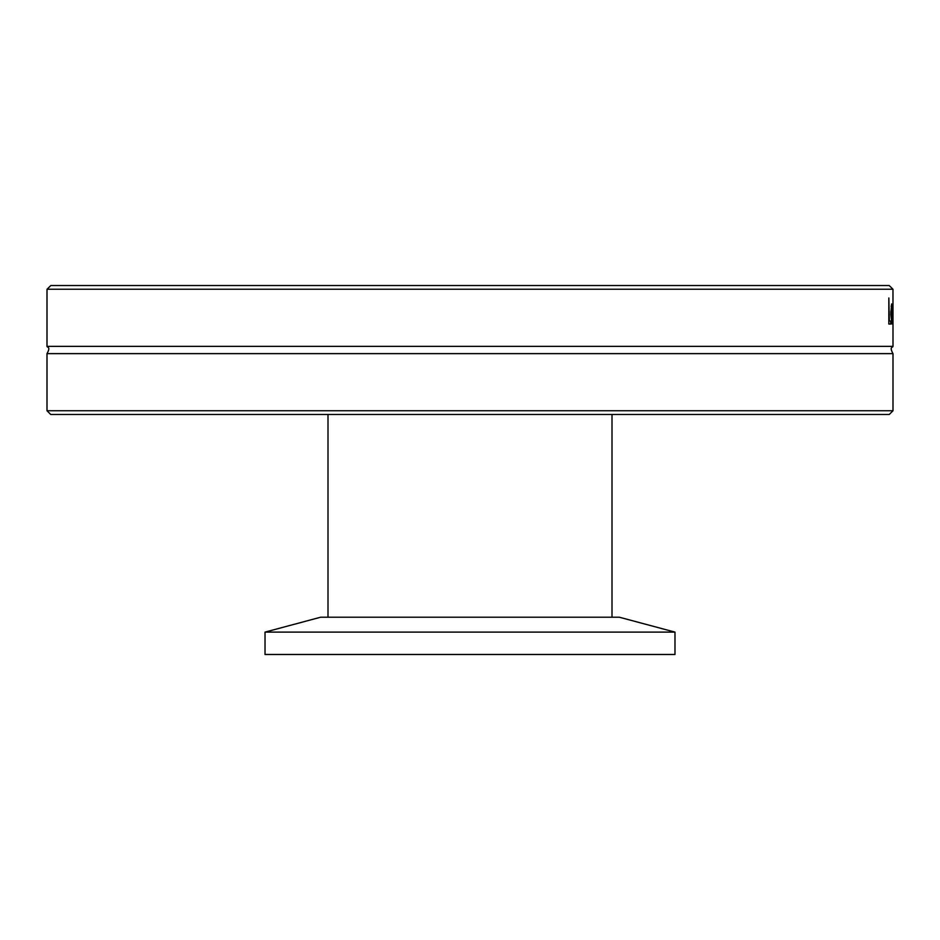 <?xml version="1.0" encoding="UTF-8"?>
<svg xmlns="http://www.w3.org/2000/svg" width="940" height="940" viewBox="0 0 940 940"><rect width="100%" height="100%" fill="white"/><g stroke="black" fill="none" stroke-linecap="round" stroke-linejoin="round"><path stroke-width="1.41" d="M893 410.745L47 410.745L50.725 414.47L889.275 414.47L893 410.745L893 353.628L47 353.628L47 410.745M892.977 289.25L889.181 285.525L50.819 285.525L47.024 289.25L892.977 289.25L893 346.366C892.812 347.694 889.04 346.519 893 353.628M47 289.99L47 346.366L893 346.366M893 307.674L892.542 324.065L892.272 304.49L892.624 319.647L893 304.49M890.685 320.987L890.685 324.065L888.841 324.065L888.841 297.98L889.311 320.987L890.685 320.987M891.966 323.959L890.803 314.383L891.625 303.937L892.189 314.618L891.132 314.618L892.166 322.866L891.367 323.959M891.132 312.103L891.978 312.103L891.614 306.652L890.815 312.103M891.167 322.866L892.166 322.866M891.038 321.633L891.684 321.633M891.108 306.123L892.048 306.123M497.777 632.115L674.979 632.115L674.979 654.475L265.021 654.475L265.021 632.115L497.777 632.115M265.021 632.115L320.657 617.216L619.343 617.216L674.979 632.115M890.815 312.82L892.189 312.82M47 346.366C47.188 347.694 50.96 346.519 47 353.628M328.001 414.47L328.001 617.216M611.999 414.47L611.999 617.216"/></g></svg>

